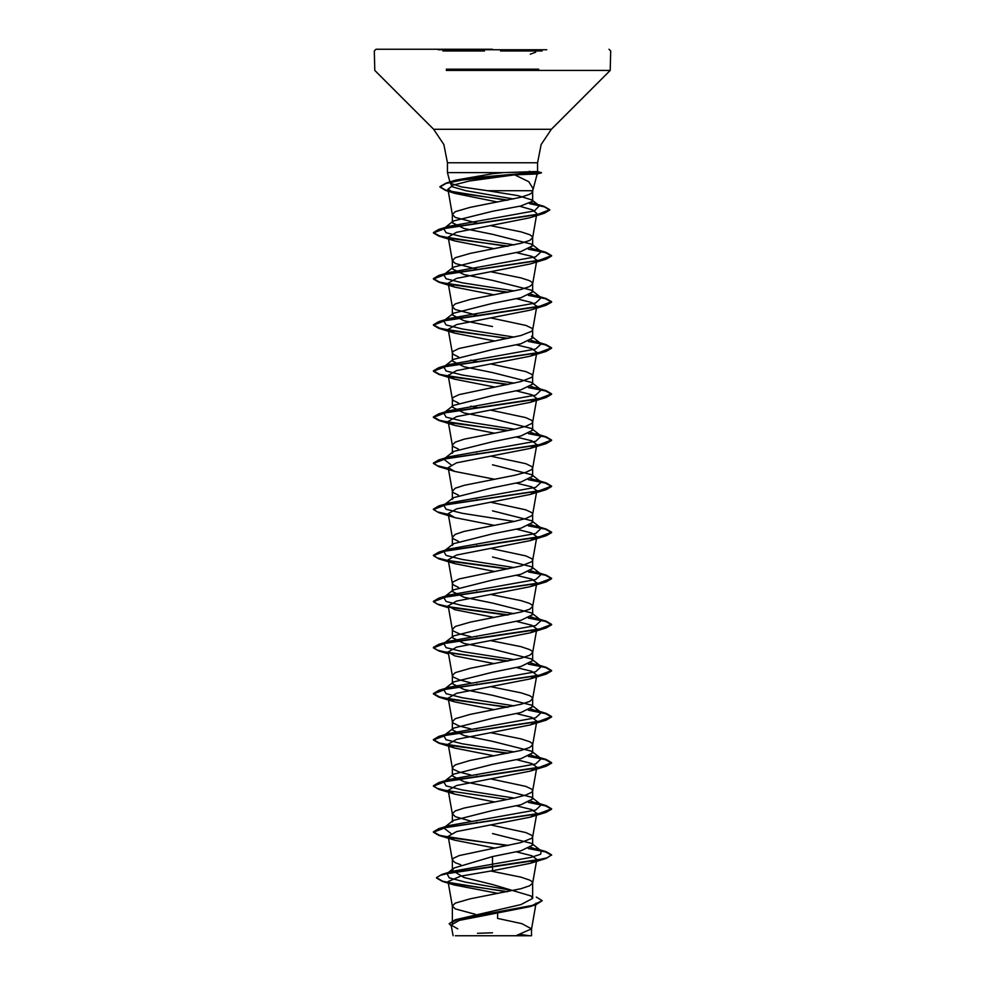 <?xml version="1.0" encoding="UTF-8"?>
<svg xmlns="http://www.w3.org/2000/svg" width="985" height="985" viewBox="0 0 985 985"><rect width="100%" height="100%" fill="white"/><g stroke="black" fill="none" stroke-linecap="round" stroke-linejoin="round"><path stroke-width="1.48" d="M546.798 49.767L438.202 49.767M492.5 49.25L376.073 49.25L492.5 49.25M455.329 935.75L529.671 935.75L520.745 934.494M527.431 935.75L471.716 935.75M537.157 173.963L514.675 174.887L528.822 181.696L533.168 188.775L532.454 190.671L487.649 190.671L461.436 186.904L450.317 183.222L450.798 182.262L455.661 180.144L492.5 173.705L503.126 172.671L447.486 172.671L492.5 172.671M446.328 70.452L610.183 70.452L551.354 129.281L492.5 129.281L551.354 129.281L541.11 144.61L537.514 162.71L447.486 162.71L537.514 162.71L537.502 171.476L503.126 172.671M492.5 326.491L464.083 320.728L452.312 314.966L453.445 313.255L492.5 303.442L520.93 297.679L532.688 291.917L531.568 290.206L492.5 280.393L464.083 274.63L452.312 268.868L453.408 267.157L492.5 257.344L520.917 251.581L532.688 245.819L531.568 244.108L492.5 234.295L464.095 228.532L452.312 222.77L453.395 221.059L492.5 211.246L520.88 206.013L532.688 201.137L531.875 199.918L517.962 195.67L487.649 190.671M477.75 223.275L455.365 217.389L452.312 214.508L455.365 211.627L470.177 207.306L520.917 197.222L529.635 194.34L531.912 192.9L532.454 190.671M536.357 897.126L542.181 900.684L532.208 905.449L455.353 919.744L520.905 904.636L532.688 898.443L531.087 895.956L492.5 884.505L464.095 877.537L452.312 870.555L453.925 868.068L492.5 856.618L520.93 850.855L532.688 845.093L531.592 843.382L492.5 833.569M475.41 914.277L455.365 908.859L452.312 905.978L455.365 903.097L470.177 898.776L520.917 888.692L529.635 885.811L532.663 883.163L531.912 881.489L529.635 880.048L520.917 877.167L490.567 871.048M460.734 864.707L455.365 862.761L452.337 860.114L453.088 858.44L459.084 855.559L520.917 842.594L531.912 838.272L532.688 836.831L531.912 835.391L525.916 832.51L490.629 824.962M470.744 821.108L455.365 816.663L452.312 813.782L452.312 822.044L453.432 820.333L492.5 810.52L520.905 804.757L532.688 798.995L531.604 797.284L492.5 787.471L464.095 781.708L452.312 775.946L453.432 774.222L492.5 764.422L520.917 758.659L532.688 752.897L531.568 751.186L492.5 741.373L464.07 735.61L452.312 729.848L453.445 728.137L492.5 718.324L520.93 712.561L532.688 706.799L531.568 705.088L492.5 695.275L464.083 689.512L452.312 683.75L453.432 682.039L492.5 672.226L520.905 666.463L532.688 660.701L531.58 658.99L492.5 649.177L464.095 643.414L452.312 637.652L453.432 635.941L492.5 626.128L520.917 620.365L532.688 614.603L531.568 612.892L492.5 603.079L464.07 597.316L452.312 591.554L453.432 589.843L492.5 580.03L520.93 574.267L532.688 568.505L531.568 566.794L492.5 556.981M452.312 813.782L455.365 810.901L464.083 808.02L514.823 797.936L525.916 795.055L531.912 792.174L532.688 790.733L531.912 789.293L525.916 786.412L490.629 778.864M470.744 775.01L459.084 772.006L453.088 769.125L452.312 767.684L455.365 764.803L470.177 760.482L520.917 750.398L529.635 747.516L532.663 744.869L531.912 743.195L529.635 741.754L520.917 738.873L490.629 732.766M470.744 728.912L459.084 725.908L453.088 723.027L452.312 721.586L455.365 718.705L470.177 714.384L520.917 704.3L529.635 701.418L532.663 698.771L531.912 697.097L529.635 695.656L520.917 692.775L490.629 686.668M470.744 682.814L459.084 679.81L453.088 676.929L452.312 675.488L455.365 672.607L470.177 668.286L520.917 658.202L529.635 655.321L532.663 652.673L531.912 650.999L529.635 649.558L520.917 646.677L490.629 640.57M470.744 636.716L459.084 633.712L453.088 630.831L452.312 629.39L455.365 626.509L470.177 622.188L520.917 612.104L529.635 609.222L532.663 606.575L531.912 604.901L529.635 603.46L520.917 600.579L490.629 594.472M458.542 587.429L453.088 584.733L452.312 583.292L453.088 581.852L459.084 578.971L520.917 566.006L531.912 561.684L532.688 560.243L531.912 558.803L525.916 555.922L490.629 548.374M458.53 541.331L453.088 538.635L452.312 537.194L452.312 545.456L453.42 543.745L492.5 533.932L520.917 528.169L532.688 522.407L531.568 520.696L492.5 510.883M452.312 537.194L455.365 534.313L464.083 531.432L514.823 521.348L525.916 518.467L531.912 515.586L532.688 514.145L531.912 512.705L525.916 509.824L490.641 502.276M458.53 495.233L453.088 492.537L452.312 491.096L452.312 499.358L453.42 497.647L492.5 487.834L520.905 482.071L532.688 476.309L531.555 474.598L492.5 464.785M452.312 491.096L455.365 488.215L464.083 485.334L514.823 475.25L525.916 472.369L531.912 469.488L532.688 468.047L531.912 466.607L525.916 463.726L490.629 456.178M458.53 449.135L453.088 446.439L452.312 444.998L452.312 453.26L453.432 451.549L492.5 441.736L520.93 435.973L532.688 430.211L531.568 428.5L492.5 418.687L464.083 412.924L452.312 407.162L453.408 405.451L492.5 395.638L520.917 389.875L532.688 384.113L531.58 382.402L492.5 372.589L464.095 366.826L452.312 361.064L453.408 359.353L492.5 349.54L520.905 343.777L532.688 338.015L531.568 336.304L541.245 343.876L530.853 340.231M452.312 444.998L455.365 442.117L464.083 439.236L514.823 429.152L525.916 426.271L531.912 423.39L532.688 421.949L531.912 420.509L525.916 417.628L490.629 410.08M458.517 403.025L453.088 400.341L452.312 398.9L453.088 397.46L459.084 394.579L520.917 381.614L531.912 377.292L532.688 375.851L531.912 374.411L525.916 371.53L490.629 363.982M458.517 356.939L453.088 354.243L452.312 352.802L453.088 351.362L459.084 348.481L520.917 335.516L531.912 331.194L532.688 329.753L531.912 328.313L525.916 325.432L490.629 317.884M477.75 315.471L455.365 309.585L452.312 306.704L455.365 303.823L470.177 299.502L520.917 289.418L529.635 286.536L532.663 283.889L531.912 282.215L529.635 280.774L520.917 277.893L490.629 271.786M477.75 269.373L455.365 263.488L452.312 260.606L455.365 257.725L470.177 253.404L520.917 243.32L529.635 240.439L532.663 237.791L531.912 236.117L529.635 234.676L520.917 231.795L490.629 225.688M477.75 822.549L476.568 822.315M477.75 776.451L476.568 776.217M477.75 730.353L476.568 730.119M477.75 684.255L476.568 684.021M477.75 638.157L476.568 637.923M477.75 592.059L476.568 591.825M477.75 545.961L476.568 545.727M477.75 499.863L476.568 499.629M477.75 453.765L476.568 453.531M477.75 407.667L470.744 406.226M477.75 361.569L470.744 360.128M542.181 900.684L535.668 904.895L529.721 906.705L459.367 920.372L451.192 925.038L457.742 928.83M509.183 935.75L531.555 935.75L515.844 935.75L531.568 928.88L521.964 923.647L497.536 918.426L497.647 913.12M492.5 856.618L492.5 870.752L460.623 876.17L448.04 881.587L453.863 884.899L498.078 893.432M531.592 843.382L541.245 850.954L540.605 854.18L530.78 857.406L451.992 871.343L447.966 872.932M453.913 868.056L446.882 873.621L449.246 877.869L465.228 882.104L512.729 890.575M531.691 896.412L532.688 898.443L532.688 882.929M436.515 877.672L440.64 875.234L452.534 872.427L546.121 858.452L551.6 854.882L547.094 857.763L534.276 860.644L441.933 874.434L436.515 877.672L442.659 881.156L459.478 884.641L507.644 891.61M455.353 919.744L449.111 923.696L451.364 926.072M436.515 878.054L442.474 881.489L506.524 891.831M535.668 904.895L458.271 919.276L449.111 923.696M514.675 174.887L469.439 180.981L453.297 185.094L447.879 189.194L455.082 193.429L497.61 202.048M519.711 206.259L532.639 209.916L536.874 213.56L532.663 237.791M507.25 246.324L438.891 236.129L433.4 232.952L446.168 228.027L544.36 213.289L529.671 217.82L456.437 232.361L448.237 237.114L454.799 240.968L494.371 248.737M516.546 252.64L531.728 256.408L536.788 260.163M507.25 292.422L438.879 282.227L433.4 279.05L446.427 274.076L546.133 259.178L530.176 264.017L456.572 278.41L448.212 283.212L454.824 287.066L494.371 294.835M516.546 298.738L531.703 302.506L536.788 306.261M507.25 338.52L438.879 328.325L433.4 325.148L446.427 320.174L546.121 305.276L530.176 310.115L456.621 324.508L448.212 329.31L454.787 333.164L494.371 340.933M516.546 344.836L531.74 348.604L536.763 352.359L530.189 356.213L456.56 370.619L448.212 375.408L454.836 379.262L494.371 387.031M516.546 390.934L531.74 394.702L536.8 398.457L530.189 402.311L456.609 416.704L448.212 421.506L454.799 425.36L494.371 433.129M516.546 437.032L531.728 440.8L536.763 444.555L530.189 448.409L456.572 462.802L448.212 467.604L454.848 471.458L494.371 479.227M516.546 483.13L531.703 486.885L536.8 490.653L530.201 494.507L456.597 508.9L448.224 513.702L454.799 517.556L494.359 525.325M516.546 529.228L531.715 532.996L536.763 536.751L530.176 540.605L456.584 554.998L448.212 559.8L454.836 563.654L494.371 571.423M516.546 575.326L531.691 579.082L536.8 582.849L530.189 586.703L456.584 601.109L448.224 605.898L454.787 609.752L494.371 617.521M516.559 621.424L531.715 625.179L536.763 628.947L530.176 632.801L456.572 647.207L448.212 651.996L454.811 655.85L494.371 663.619M516.546 667.522L531.691 671.278L536.8 675.045L530.164 678.899L456.572 693.305L448.224 698.094L454.787 701.948L494.371 709.717M516.559 713.62L531.703 717.375L536.776 721.143L530.189 724.997L456.572 739.39L448.224 744.192L454.824 748.046L494.371 755.815M516.546 759.718L531.703 763.474L536.8 767.241L530.164 771.095L456.584 785.488L448.212 790.29L454.799 794.144L494.359 801.913M516.546 805.816L531.715 809.571L536.776 813.339L530.201 817.193L456.572 831.586L448.237 836.388L454.836 840.242L494.371 848.011M516.534 851.914L531.728 855.682L536.8 859.437L530.176 863.291L492.5 870.752M541.245 850.954L530.841 847.297M450.982 833.556L443.755 827.905L449.025 825.602L535.668 810.039L541.245 804.856L530.878 801.211M514.256 798.059L462.31 789.933L446.094 785.87L443.755 781.807L449.025 779.504L535.655 763.941L541.245 758.758L530.878 755.113M514.256 751.961L462.31 743.835L446.094 739.772L443.755 735.709L449.025 733.406L535.655 717.843L541.245 712.66L530.841 709.003M514.256 705.863L462.31 697.737L446.094 693.674L443.755 689.611L449.037 687.308L535.655 671.745L541.245 666.562L530.878 662.917M514.256 659.765L462.31 651.639L446.094 647.576L443.755 643.513L449.037 641.21L535.655 625.647L541.245 620.464L530.853 616.807M514.256 613.667L462.31 605.541L446.094 601.478L443.755 597.415L449.037 595.112L535.668 579.549L541.245 574.366L530.841 570.709M514.256 567.569L462.322 559.443L446.106 555.38L443.755 551.317L449.037 549.014L535.668 533.451L541.245 528.268L530.853 524.611M514.256 521.471L462.322 513.345L446.106 509.282L443.755 505.219L449.025 502.916L535.668 487.353L541.245 482.17L530.853 478.525M450.995 464.772L443.755 459.121L449.025 456.818L535.668 441.255L541.245 436.072L530.841 432.415M514.256 429.275L462.322 421.149L446.106 417.086L443.755 413.023L449.025 410.72L535.668 395.157L541.245 389.974L530.853 386.329M514.256 383.177L462.31 375.051L446.094 370.988L443.755 366.925L449.025 364.622L535.655 349.072L541.245 343.876M514.256 337.079L462.31 328.953L446.094 324.89L443.755 320.827L449.037 318.524L535.655 302.974L541.245 297.778L530.841 294.133M514.256 290.981L462.31 282.855L446.094 278.792L443.755 274.729L449.037 272.426L535.655 256.863L541.245 251.68L530.853 248.035M514.256 244.883L462.31 236.757L446.094 232.694L443.755 228.631L449.037 226.328L534.338 210.888L539.374 205.754L531.481 202.651M513.567 198.933L465.88 190.745L451.832 186.657L450.416 182.57L452.029 181.585M551.6 854.882L546.121 851.705L528.994 848.245M508.432 845.364L456.781 838.592L439.569 835.218L433.4 831.832L438.879 828.656L538.561 813.758L551.6 808.784L546.121 805.595L529.031 802.147M448.335 791.066L437.254 788.406L433.4 785.734L438.867 782.558L538.561 767.647L551.6 762.686L546.121 759.497L529.031 756.049M508.432 753.168L456.794 746.408L439.569 743.022L433.4 739.636L438.867 736.46L538.573 721.549L551.6 716.587L546.121 713.399L529.007 709.951M508.432 707.07L456.794 700.31L439.581 696.924L433.4 693.538L438.879 690.362L538.573 675.451L551.6 670.489L546.121 667.313L529.031 663.853M508.432 660.972L448.631 652.833M448.335 652.772L437.266 650.112L433.4 647.441L438.879 644.264L538.573 629.353L551.6 624.391L546.133 621.215L529.007 617.755M508.432 614.874L448.68 606.735M448.335 606.674L437.266 604.014L433.4 601.342L438.879 598.166L538.573 583.268L551.6 578.293L546.133 575.117L528.994 571.657M508.432 568.776L448.631 560.637M448.335 560.576L437.266 557.916L433.4 555.244L438.891 552.056L538.561 537.17L551.6 532.196L546.133 529.019L529.007 525.559M448.335 514.478L437.254 511.818L433.4 509.146L438.879 505.958L538.561 491.072L551.6 486.097L546.121 482.921L529.007 479.461M448.335 468.38L437.254 465.72L433.4 463.048L438.879 459.872L538.561 444.974L551.6 440L546.121 436.823L529.007 433.363M508.432 430.482L456.781 423.71L439.569 420.336L433.4 416.95L438.867 413.774L538.561 398.876L551.6 393.901L546.121 390.725L529.007 387.265M508.432 384.384L456.794 377.624L439.569 374.238L433.4 370.852L438.867 367.676L538.573 352.778L551.6 347.803L546.109 344.627L529.007 341.167M508.432 338.286L456.794 331.526L439.581 328.14L433.4 324.767L438.867 321.578L538.573 306.68L551.6 301.705L546.121 298.529L529.007 295.069M508.432 292.188L456.794 285.428L439.581 282.042L433.4 278.669L438.879 275.48L538.573 260.582L551.6 255.607L546.121 252.431L529.007 248.971M508.432 246.09L456.794 239.33L439.569 235.944L433.4 232.558L438.879 229.382L537.231 214.619L549.765 209.706L543.991 206.37L530.053 203.378M508.014 200.078L460.746 193.38L445.368 190.019L439.926 186.67L446.106 183.062L473.366 177.768L533.144 172.486L541.344 172.486L533.144 172.486L528.957 174.234M551.6 855.263L545.468 851.89L528.342 848.516M507.25 845.598L438.867 835.403L433.4 832.214L446.439 827.252L546.109 812.354L551.6 809.165L545.481 805.804L528.366 802.43M507.25 799.5L438.867 789.305L433.4 786.116L446.439 781.154L546.121 766.256L551.6 763.067L545.468 759.706L528.366 756.332M507.25 753.402L438.867 743.207L433.4 740.018L446.427 735.056L546.121 720.158L551.6 716.969L545.468 713.596L528.342 710.234M507.25 707.304L438.879 697.109L433.4 693.933L446.427 688.958L546.121 674.06L551.6 670.871L545.468 667.51L528.366 664.136M507.25 661.206L438.879 651.011L433.4 647.834L446.427 642.86L546.133 627.962L551.6 624.773L545.468 621.4L528.342 618.038M507.25 615.108L449.185 607.216M448.409 607.068L438.891 604.913L433.4 601.724L446.427 596.762L546.133 581.864L551.6 578.675L545.468 575.302L528.329 571.94M507.25 569.01L449.123 561.105M448.409 560.97L438.879 558.815L433.4 555.626L446.439 550.664L546.133 535.766L551.6 532.589L545.468 529.216L528.342 525.842M448.409 514.872L438.879 512.717L433.4 509.528L446.439 504.566L546.121 489.668L551.6 486.491L545.468 483.118L528.342 479.744M448.409 468.786L438.879 466.619L433.4 463.43L446.439 458.468L546.121 443.57L551.6 440.394L545.468 437.02L528.342 433.646M507.25 430.716L438.867 420.521L433.4 417.332L446.439 412.37L546.121 397.472L551.6 394.283L545.468 390.922L528.342 387.548M507.25 384.618L438.867 374.423L433.4 371.246L446.427 366.272L546.121 351.374L551.6 348.185L545.468 344.824L528.354 341.45M546.121 305.276L551.6 302.087L545.456 298.726L528.342 295.352M546.133 259.178L551.6 255.989L545.456 252.628L528.342 249.254M544.36 213.289L549.765 210.088L544.385 206.875L529.388 203.649M506.869 200.3L445.651 190.499L439.926 187.064L445.91 183.505L462.273 179.959L533.144 172.868L541.344 172.868L520.634 172.868M500.54 51.023L542.107 51.023M446.328 69.196L538.66 69.196M608.927 49.25L610.7 51.023L610.183 70.452L538.66 70.452M492.5 129.281L433.646 129.281L492.5 129.281M529.302 171.218L533.144 172.486M442.893 51.023L484.485 51.023M450.317 183.222L447.486 172.671L447.486 162.71L443.89 144.61L433.646 129.281L374.817 70.452L374.3 51.023L376.073 49.25M533.082 189.206L537.17 173.963M532.688 201.137L532.688 191.459M532.688 845.093L532.688 836.831M532.688 798.995L532.688 790.733M532.688 752.897L532.688 744.635M532.688 706.799L532.688 698.537M532.688 660.701L532.688 652.439M532.688 614.603L532.688 606.341M532.688 568.505L532.688 560.243M532.688 522.407L532.688 514.145M532.688 476.309L532.688 468.047M532.688 430.211L532.688 421.949M532.688 384.113L532.688 375.851M532.688 338.015L532.688 329.753M532.688 291.917L532.688 283.655M532.688 245.819L532.688 237.557M452.312 923.179L452.312 905.978M452.312 870.555L452.312 859.88M452.312 775.946L452.312 767.684M452.312 729.848L452.312 721.586M452.312 683.75L452.312 675.488M452.312 637.652L452.312 629.39M452.312 591.554L452.312 583.292M452.312 407.162L452.312 398.9M452.312 361.064L452.312 352.802M452.312 314.966L452.312 306.704M452.312 268.868L452.312 260.606M452.312 221.921L452.312 214.508M536.086 903.073L531.543 929.114M451.192 925.038L453.051 935.75M531.568 935.75L531.568 928.88M451.992 871.343L441.933 874.434M442.474 881.489L453.863 884.912M447.879 189.194L452.337 214.742M448.2 237.126L452.337 260.84M536.8 260.163L532.663 283.889M448.2 283.212L452.337 306.938M536.8 306.261L532.663 329.987M448.2 329.322L452.337 353.036M536.8 352.371L532.663 376.085M448.2 375.408L452.337 399.134M536.8 398.457L532.663 422.183M448.2 421.506L452.337 445.232M536.8 444.567L532.663 468.281M448.2 467.604L452.337 491.33M536.8 490.653L532.663 514.379M448.2 513.714L452.337 537.428M536.8 536.763L532.663 560.477M448.2 559.8L452.337 583.526M536.8 582.849L532.663 606.575M448.2 605.91L452.337 629.624M536.8 628.959L532.663 652.673M448.2 651.996L452.337 675.722M536.8 675.045L532.663 698.771M448.2 698.094L452.337 721.82M536.8 721.143L532.663 744.869M448.2 744.192L452.337 767.918M536.8 767.241L532.663 790.967M448.2 790.29L452.337 814.016M536.8 813.339L532.663 837.065M448.2 836.4L452.337 860.114M536.8 859.437L532.663 883.163M448.04 881.587L452.337 906.212M532.663 191.693L533.181 188.775M455.661 180.144L446.106 183.062M535.963 848.651L546.121 851.705M449.025 825.602L438.879 828.656M535.963 802.553L546.121 805.595M449.025 779.504L438.867 782.558M535.963 756.455L546.121 759.497M449.025 733.406L438.867 736.46M535.975 710.357L546.121 713.399M449.037 687.308L438.879 690.362M535.975 664.259L546.121 667.313M449.037 641.21L438.879 644.264M535.975 618.161L546.133 621.215M449.037 595.112L438.879 598.166M535.975 572.063L546.133 575.117M449.037 549.014L438.891 552.056M535.963 525.965L546.133 529.019M449.025 502.916L438.879 505.958M535.963 479.867L546.121 482.921M449.025 456.818L438.879 459.872M535.963 433.769L546.121 436.823M449.025 410.72L438.867 413.774M535.963 387.671L546.121 390.725M449.025 364.622L438.867 367.676M535.963 341.573L546.109 344.627M449.037 318.524L438.867 321.578M535.975 295.475L546.121 298.529M449.037 272.426L438.879 275.48M535.975 249.377L546.121 252.431M449.037 226.328L438.879 229.382M533.722 203.292L543.991 206.37M443.755 827.905L453.42 820.32M541.245 804.856L531.604 797.284M443.755 781.807L453.42 774.21M541.245 758.758L531.58 751.173M443.755 735.709L453.432 728.112M541.245 712.66L531.58 705.075M443.755 689.611L453.42 682.026M541.245 666.562L531.58 658.977M443.755 643.513L453.42 635.928M541.245 620.464L531.568 612.879M443.755 597.415L453.42 589.83M541.245 574.366L531.58 566.781M443.755 551.317L453.42 543.732M541.245 528.268L531.58 520.683M443.755 505.219L453.42 497.634M541.245 482.17L531.568 474.573M443.755 459.121L453.42 451.536M541.245 436.072L531.58 428.487M443.755 413.023L453.408 405.451M541.245 389.974L531.58 382.389M443.755 366.925L453.408 359.353M443.755 320.827L453.432 313.23M541.245 297.778L531.58 290.193M443.755 274.729L453.408 267.157M541.245 251.68L531.58 244.095M443.755 228.631L453.395 221.059M539.374 205.754L531.888 199.906M455.082 193.429L445.651 190.499M454.799 240.968L438.891 236.129M454.824 287.078L438.879 282.227M454.787 333.164L438.879 328.325M530.189 356.213L546.121 351.374M454.836 379.274L438.867 374.423M530.189 402.311L546.121 397.472M454.799 425.36L438.867 420.521M530.189 448.409L546.121 443.57M454.848 471.47L438.879 466.619M530.201 494.507L546.121 489.668M454.799 517.556L438.879 512.717M530.189 540.605L546.133 535.766M454.836 563.666L438.879 558.815M530.189 586.703L546.133 581.864M448.532 607.807L438.891 604.913M530.176 632.801L546.133 627.962M448.532 653.905L438.879 651.011M530.176 678.911L546.121 674.06M454.787 701.948L438.879 697.109M530.189 724.997L546.121 720.158M454.811 748.046L438.867 743.207M530.164 771.107L546.121 766.256M454.799 794.144L438.867 789.305M530.201 817.193L546.109 812.354M454.836 840.254L438.867 835.403M530.176 863.291L546.121 858.452M537.404 171.427L541.344 172.868L537.047 174.013M492.5 932.807L477.516 933.275M530.287 54.2L535.754 52.254M442.425 49.25L441.772 49.25"/></g></svg>
